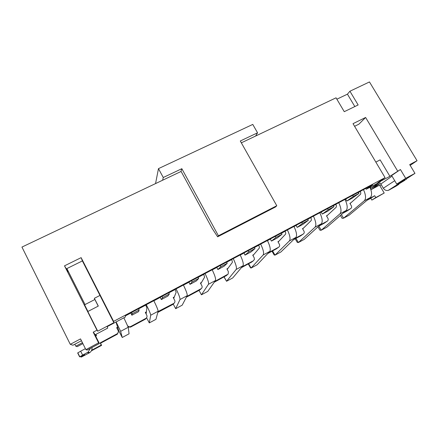 <?xml version="1.0" encoding="UTF-8"?>
<svg xmlns="http://www.w3.org/2000/svg" width="439" height="439" viewBox="0 0 439 439"><rect width="100%" height="100%" fill="white"/><g stroke="black" fill="none" stroke-linecap="round" stroke-linejoin="round"><path stroke-width="0.66" d="M336.861 99.198L347.436 94.165L349.927 91.224L369.468 81.939L417.05 160.712L410.158 165.377M95.675 336.137L96.525 335.681L95.488 334.589L107.747 328.076L107.193 326.654L125.318 317.04L125.45 315.729L372.689 184.748L366.263 189.253L380.344 181.784L370.999 188.254L380.372 183.277L371.109 189.632L379.548 185.143L384.207 193.028L375.779 197.561L374.697 195.728L368.53 199.037M82.417 342.683L75.81 346.195L77.176 346.656L82.889 343.616M85.896 349.642L98.583 342.848L99.395 343.523L87.174 350.07L85.896 349.642L80.529 338.897L70.273 344.324L72.94 345.224L81.434 340.719M417.05 160.712L409.697 164.609L414.965 173.367L405.696 178.333L396.741 184.089L391.648 175.54L400.417 169.52L389.898 176.313L377.65 182.805L385.069 177.647L113.619 321.375L113.849 322.654L97.754 331.187L96.986 330.183L93.211 332.18L94.215 333.239L99.395 343.523M380.838 184.023L392.016 176.16M379.812 185.593L381.299 184.803M370.5 188.6L371.109 189.632M117.751 327.11L116.659 327.692L118.113 330.551C118.618 331.774 118.343 332.822 117.295 333.695L100.163 342.903L100.526 343.227L117.361 334.178L118.371 331.697M91.663 350.229L101.255 345.076L100.163 342.903M95.872 334.386L96.525 335.681M344.516 211.911L350.679 208.602C351.666 207.927 351.886 206.999 351.337 205.814L349.894 203.339L350.887 202.813M319.894 225.108L327.236 221.174C328.251 220.477 328.482 219.533 327.933 218.331L326.49 215.823L327.494 215.286M294.635 238.651L303.217 234.047C304.26 233.339 304.501 232.374 303.958 231.155L302.509 228.604L303.525 228.066M268.717 252.54L278.606 247.245C279.67 246.52 279.928 245.538 279.385 244.298L277.936 241.708L278.963 241.159M242.119 266.802L253.369 260.771L254.428 259.378L254.192 257.77L252.743 255.136L253.78 254.587M214.808 281.443L228.187 274.057L228.362 271.587L226.914 268.909L227.956 268.355M186.394 297.176L199.602 290.091L201.435 288.516C202.192 287.699 202.335 286.777 201.869 285.756L200.414 283.04L201.474 282.475M201.435 288.516L186.762 296.479M157.815 312.387L172.807 304.463L174.085 303.223C174.969 302.383 175.166 301.406 174.678 300.298L173.224 297.532L174.294 296.962M174.085 303.223L158.029 311.58M128.177 327.017L130.586 327.104L145.309 319.208L146.055 318.27C147.032 317.413 147.268 316.398 146.769 315.224L145.314 312.414L146.396 311.838M146.055 318.27L130.762 326.501C129.565 327.028 128.55 326.814 127.711 325.848M117.904 327.653L116.906 328.185M101.255 345.076L101.601 345.361L91.356 350.871M101.601 345.361L100.526 343.227M145.622 319.01L146.439 317.913M146.313 312.497L145.561 312.897M173.18 304.211L173.619 303.728M173.987 297.735L173.471 298.01M200.952 283.353L200.661 283.506M226.354 275.571L214.248 282.239M251.712 262.028L241.373 267.686M276.482 248.776L267.795 253.517M300.677 235.825L293.543 239.71M324.3 223.166L318.643 226.25M347.375 210.802L343.117 213.124M366.988 200.321L370.79 198.28L371.849 200.085L375.779 197.561M384.207 193.028L371.849 200.085M349.927 91.224L358.142 104.959L344.264 111.682L336.044 97.82L241.329 142.829M163.259 177.51L181.834 168.702L218.419 235.776L276.773 205.726L240.292 140.99L257.55 132.808L252.776 124.418L158.468 168.631L163.259 177.51L162.633 180.22L21.95 247.069L70.273 344.324M255.619 136.035L257.55 132.808M276.773 205.726L275.533 206.961L217.623 236.797L212.251 228.576L181.417 171.995L180.945 171.523L162.633 180.22M180.945 171.523L181.834 168.702M87.943 311.454L84.584 304.798L94.868 299.502L94.363 298.306L99.966 295.42L82.384 260.914L66.294 268.871L64.506 265.836L81.133 257.649L113.619 321.375M66.585 268.728L68.067 271.664L66.437 268.8M85.051 304.556L66.882 268.58M97.754 331.187L87.822 311.514L98.309 306.076L94.363 298.306M96.986 330.183L64.506 265.836M75.81 346.195L74.828 344.22M80.825 356.627L81.363 357.061L89.765 352.627C91.482 351.299 92.217 349.587 91.976 347.496M84.524 354.674L79.624 356.869L82.625 355.113L80.672 351.189L85.402 348.654M80.672 351.189L77.681 352.961L79.618 356.858M90.396 348.346L88.052 352.144L82.625 355.113M80.974 356.923L84.634 354.893M394.727 180.714L383.329 188.232L380.745 183.859M404.89 179.721L405.12 180.116L401.597 182.009L399.803 182.448M397.877 184.556L398.875 184.325L395.808 186.284L388.927 190.103L401.597 182.009M405.12 180.116L395.44 186.004L397.986 184.737M383.329 188.232C384.624 190.114 386.282 190.822 388.317 190.361L388.927 190.103M385.069 177.647L353.022 123.672L365.616 117.471L358.877 124.188L354.586 126.306M365.616 117.471L397.619 171.001M375.839 162.101L380.119 159.878L389.898 176.313M400.417 169.52L405.696 178.333M98.583 342.848L93.211 332.18M347.436 94.165L354.833 106.562M396.741 184.089L405.762 179.255L414.965 173.367M113.849 322.654L99.966 295.42M81.133 257.649L82.384 260.914M94.868 299.502L98.226 306.12M217.623 236.797L218.419 235.776M155.549 183.59L158.468 168.631M116.121 321.919L120.643 331.335L122.24 337.492L129.066 333.81L128.243 327.264L123.864 317.809M122.24 337.492L118.804 330.77L115.951 322.006M125.439 315.866L130.767 313.045M138.559 308.913L145.753 305.1M153.853 300.808L160.208 297.444M168.746 292.917L175.166 289.52M183.447 285.13L188.852 282.266M198.093 277.371L203.778 274.359M212.224 269.886L216.734 267.494M226.634 262.248L231.627 259.603M240.226 255.048L243.886 253.105M254.406 247.536L258.736 245.242M267.477 240.61L270.331 239.096M281.437 233.213L285.141 231.249M294.015 226.546L296.1 225.443M307.755 219.264L310.867 217.618M319.861 212.855L321.222 212.136M333.393 205.682L335.934 204.338M345.043 199.509L345.712 199.158M358.378 192.447L360.375 191.388M138.51 308.809L139.147 310.044L138.576 311.652L131.881 315.207L130.762 312.914M168.691 292.818L169.328 294.031L167.83 296.111L161.316 299.574L160.251 297.291M198.038 277.272L198.675 278.463L196.304 280.993L189.966 284.357L188.946 282.09M226.579 262.149L227.215 263.323L224.016 266.27L217.848 269.551L216.871 267.296M254.351 247.437L254.988 248.589L251.004 251.937L244.995 255.13L244.062 252.886M281.383 233.12L282.019 234.25L277.294 237.976L271.439 241.082L270.309 239.057L270.55 238.854M307.706 219.171L308.337 220.285L302.915 224.367L297.208 227.397L296.078 225.399L296.358 225.185M333.344 205.589L333.975 206.687L327.889 211.104L322.325 214.056L321.2 212.092L321.513 211.856M358.323 192.359L358.954 193.434L352.237 198.17L346.815 201.051L345.691 199.119L346.042 198.862M365.769 188.413L366.263 189.253M370.318 187.102L370.999 188.254M131.881 315.207L132.238 313.709L131.601 312.469M132.238 313.709L139.147 310.044M161.316 299.574L162.611 297.593L161.975 296.38M162.611 297.593L169.328 294.031M189.966 284.357L192.145 281.926L191.508 280.735M192.145 281.926L198.675 278.463M217.848 269.551L220.861 266.692L220.224 265.518M220.861 266.692L227.215 263.323M244.995 255.13L248.803 251.871L248.167 250.713M248.803 251.871L254.988 248.589M271.439 241.082L275.999 237.444L275.363 236.308M275.999 237.444L282.019 234.25M297.208 227.397L302.476 223.396L301.845 222.277M302.476 223.396L308.337 220.285M322.325 214.056L328.262 209.716L327.631 208.618M328.262 209.716L333.975 206.687M346.815 201.051L353.39 196.387L352.758 195.306M353.39 196.387L358.954 193.434M146.275 304.693C149.183 310.527 150.665 314.033 150.725 315.213L149.298 322.906L155.955 319.318L158.117 311.251C158.128 310.033 156.69 306.521 153.804 300.704M149.298 322.906L146.588 317.721M146.127 313.989L146.889 307.887L145.704 304.995M176.072 288.906C178.909 294.673 180.215 298.213 179.99 299.535L175.682 308.683L182.18 305.182L187.179 295.683C187.475 294.328 186.213 290.777 183.392 285.032M175.682 308.683L173.251 304.134M173.701 298.449L176.132 292.347L175.117 289.416M205.051 273.557C207.828 279.253 208.959 282.826 208.459 284.28L201.43 294.805L207.768 291.392L215.456 280.532C216.026 279.045 214.929 275.467 212.174 269.782M201.43 294.805L199.026 290.399M200.755 283.682L204.585 277.228L203.729 274.254M233.246 258.62C235.957 264.251 236.928 267.856 236.166 269.436L226.551 281.267L232.736 277.931L242.981 265.782C243.804 264.179 242.871 260.568 240.177 254.949M224.016 276.998L226.551 281.267L224.142 276.932M227.182 269.403L232.28 262.511C232.505 262.072 232.269 261.068 231.578 259.504M260.684 244.084C263.334 249.654 264.157 253.287 263.148 254.977L251.07 268.048L257.111 264.788L269.782 251.426C270.852 249.703 270.067 246.065 267.428 240.512M248.304 263.971L250.439 267.735L251.07 268.048L248.655 263.784M252.968 255.542L259.246 248.178C259.542 247.706 259.356 246.696 258.692 245.138M287.397 229.932C289.992 235.441 290.667 239.096 289.422 240.901L275.017 255.136L280.916 251.959L295.886 237.439C297.187 235.606 296.544 231.946 293.965 226.453M272.026 251.251L274.161 254.955L275.017 255.136L272.597 250.943M278.123 242.048L285.515 234.217C285.877 233.718 285.734 232.692 285.098 231.15M313.413 216.147C315.954 221.596 316.492 225.273 315.026 227.182L298.405 242.531L304.167 239.425L321.321 223.808C322.841 221.876 322.341 218.188 319.811 212.761M295.2 238.821L297.34 242.465L298.405 242.531L295.979 238.404M302.674 228.9L311.108 220.619C311.531 220.087 311.438 219.056 310.823 217.519M338.76 202.719C341.246 208.108 341.652 211.807 339.978 213.809L321.255 230.212L326.885 227.177L346.119 210.522C347.842 208.492 347.469 204.788 344.999 199.416M317.962 226.87L319.993 230.266L321.255 230.212L318.824 226.151M326.638 216.076L336.054 207.362C336.543 206.802 336.488 205.759 335.895 204.239M363.465 189.632C365.901 194.96 366.181 198.675 364.304 200.777L343.583 218.178L349.087 215.209L370.296 197.566C372.107 195.657 371.992 192.227 369.962 187.294M340.395 215.478L342.129 218.337L343.583 218.178L341.41 214.6M350.031 203.57L360.381 194.433C360.924 193.846 360.907 192.798 360.337 191.289M374.697 195.728L370.79 198.28M117.092 334.342L117.026 333.865M130.586 327.104L130.762 326.501M87.454 352.517L89.199 352.978M80.716 356.682L80.875 357M150.725 315.213L158.117 311.251M179.99 299.535L187.179 295.683M208.459 284.28L215.456 280.532M236.166 269.436L242.981 265.782M263.148 254.977L269.782 251.426M289.422 240.901L295.886 237.439M315.026 227.182L321.321 223.808M339.978 213.809L346.119 210.522M364.304 200.777L370.296 197.566M120.643 331.335L128.243 327.264M145.309 319.208L145.737 318.473M158.457 312.156L159.116 311.3M172.807 304.463L173.701 303.481M199.602 290.091L200.941 288.878M225.723 276.082L227.49 274.644M251.201 262.418L253.369 260.771M276.054 249.089L278.606 247.245M300.309 236.078L303.217 234.047M323.982 223.385L327.236 221.174M347.095 210.983L350.679 208.602M117.361 334.178L117.295 333.695M77.824 352.819L79.772 356.737M89.765 352.627L88.052 352.144M400.961 182.273L388.317 190.361M406.108 179.03L406.377 179.48"/></g></svg>
